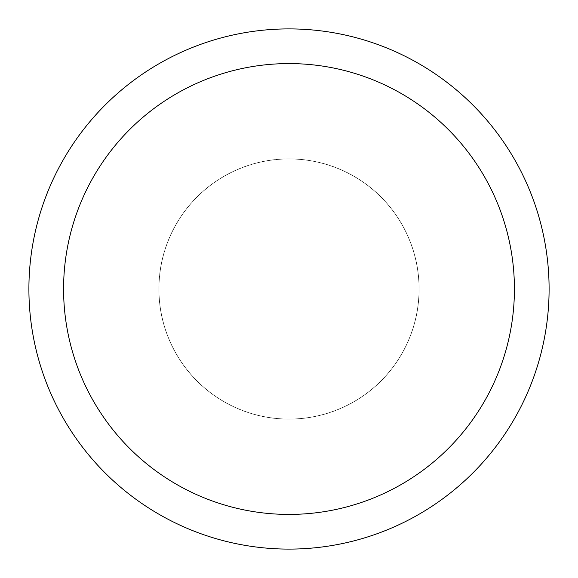 <?xml version="1.0" encoding="UTF-8"?>
<svg xmlns="http://www.w3.org/2000/svg" width="578" height="578" viewBox="0 0 578 578"><rect width="100%" height="100%" fill="white"/><g stroke="black" fill="none" stroke-linecap="round" stroke-linejoin="round"><path stroke-width="0.43" stroke-dasharray="2.89 2.17" d="M289 158.95A130.05 130.05 0 0 1 419.05 289A130.05 130.05 0 0 1 289 419.05A130.05 130.05 0 0 1 158.95 289A130.05 130.05 0 0 1 289 158.95A130.05 130.05 0 0 1 419.05 289A130.05 130.05 0 0 1 289 419.05A130.05 130.05 0 0 1 158.95 289A130.05 130.05 0 0 1 289 158.95M289 158.907A130.093 130.093 0 0 1 419.093 289A130.093 130.093 0 0 1 289 419.093A130.093 130.093 0 0 1 158.907 289A130.093 130.093 0 0 1 289 158.907M289 28.9A260.1 260.1 0 0 1 549.1 289A260.1 260.1 0 0 1 289 549.1A260.1 260.1 0 0 1 28.9 289A260.1 260.1 0 0 1 289 28.9M158.95 289A130.05 130.05 0 0 1 289 158.95A130.05 130.05 0 0 1 419.05 289A130.05 130.05 0 0 1 289 419.05A130.05 130.05 0 0 1 158.95 289M158.863 289A130.137 130.137 0 0 1 289 158.863A130.137 130.137 0 0 1 419.137 289A130.137 130.137 0 0 1 289 419.137A130.137 130.137 0 0 1 158.863 289"/><path stroke-width="0.87" d="M289 28.9A260.1 260.1 0 0 1 549.1 289A260.1 260.1 0 0 1 289 549.1A260.1 260.1 0 0 1 28.9 289A260.1 260.1 0 0 1 289 28.9M289 63.58A225.42 225.42 0 0 1 514.42 289A225.42 225.42 0 0 1 289 514.42A225.42 225.42 0 0 1 63.58 289A225.42 225.42 0 0 1 289 63.58"/></g></svg>
